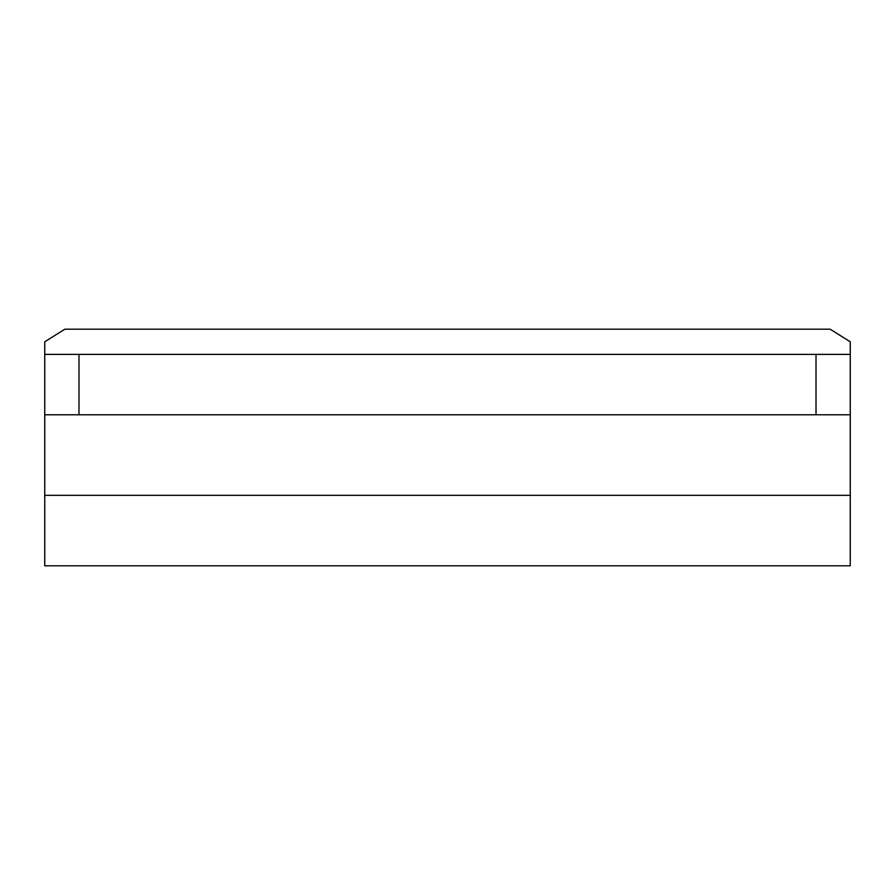 <?xml version="1.0" encoding="UTF-8"?>
<svg xmlns="http://www.w3.org/2000/svg" width="895" height="895" viewBox="0 0 895 895"><rect width="100%" height="100%" fill="white"/><g stroke="black" fill="none" stroke-linecap="round" stroke-linejoin="round"><path stroke-width="1.34" d="M78.984 354.364L850.25 354.364L850.25 341.778L830.112 329.192L64.887 329.192L44.75 341.778L44.75 354.364L78.984 354.364L78.984 414.777M44.75 495.327L44.75 565.808L850.25 565.808L850.25 495.327L44.75 495.327L44.75 354.364M44.75 414.777L850.25 414.777L850.25 354.364M816.016 414.777L816.016 354.364M850.25 414.777L850.25 495.327"/></g></svg>

